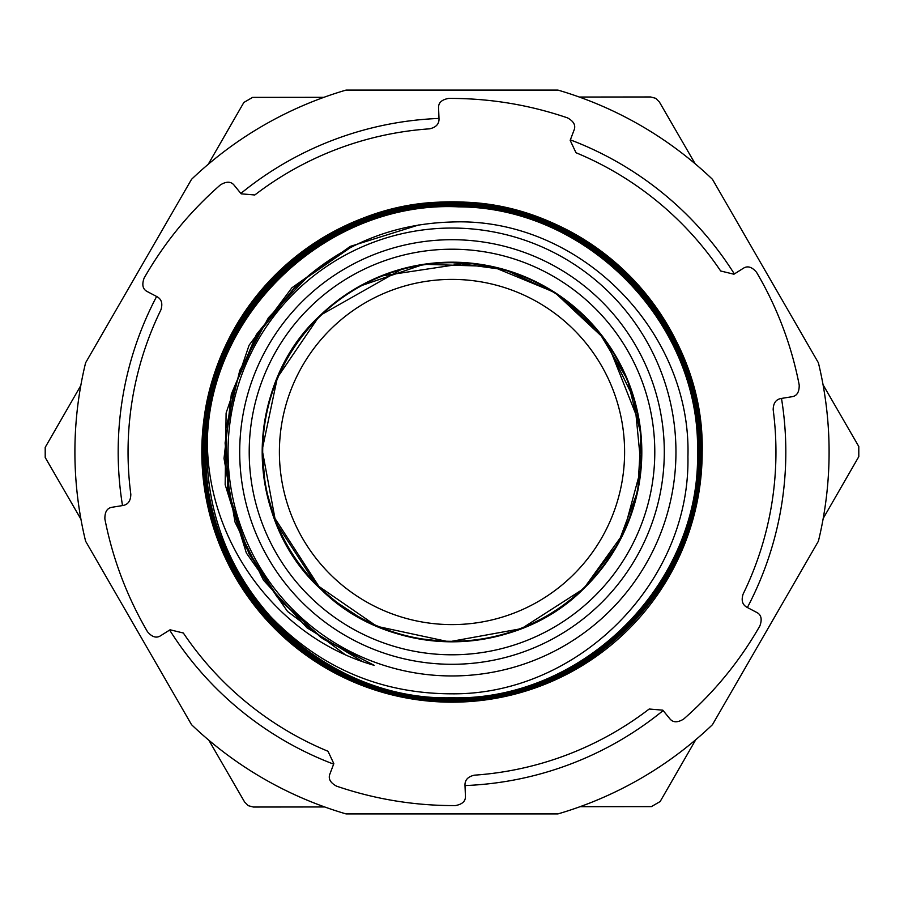 <?xml version="1.0" encoding="UTF-8"?>
<svg xmlns="http://www.w3.org/2000/svg" width="904" height="904" viewBox="0 0 904 904"><rect width="100%" height="100%" fill="white"/><g stroke="black" fill="none" stroke-linecap="round" stroke-linejoin="round"><path stroke-width="1.36" d="M818.391 362.786L712.454 179.308L818.391 362.786A377.092 377.092 0 0 1 818.391 541.213L712.454 724.692A377.092 377.092 0 0 1 557.938 813.916L346.062 813.916A377.092 377.092 0 0 1 191.546 724.692L85.609 541.213A377.092 377.092 0 0 1 85.609 362.786L191.546 179.308A377.092 377.092 0 0 1 346.062 90.084L451.932 90.084M451.977 90.084L557.938 90.084A377.092 377.092 0 0 1 712.454 179.308M557.938 90.084L346.062 90.084M191.546 179.308L85.609 362.786M207.039 452A244.961 244.961 0 0 0 270.33 616.313C320.185 667.898 380.742 693.73 452 693.82C577.701 694.95 690.306 583.329 687.933 456.735C691.696 330.118 578.368 216.937 452 222C390.336 223.729 337.328 246.374 292.964 289.901L257.516 334.785L234.441 386.923L225.096 442.926L230.045 499.991L248.973 553.723L280.613 600.968L323.406 639.162L374.188 665.333C275.991 637.422 206.417 540.535 207.378 439.118A244.961 244.961 0 0 0 207.039 452M702.182 452C705.289 317.846 585.69 198.835 452.068 202.1C318.818 198.756 198.891 318.174 202.383 452C199.287 585.848 318.615 704.589 451.932 701.334C584.877 704.668 704.532 585.532 701.052 452C704.148 318.457 585.091 199.987 452.079 203.23C319.428 199.908 200.044 318.762 203.513 452C200.428 585.238 319.214 703.436 451.921 700.204C584.266 703.515 703.391 584.944 699.922 452C703.007 319.067 584.481 201.129 452.079 204.36C320.039 201.05 201.185 319.349 204.643 452C201.569 584.617 319.813 702.295 451.91 699.074C583.656 702.374 702.238 584.357 698.792 452C701.866 319.688 583.894 202.281 452.09 205.49C320.649 202.202 202.338 319.948 205.773 452C202.699 584.007 320.411 701.142 451.91 697.944C583.046 701.233 701.086 583.758 697.662 452C700.724 320.298 583.295 203.434 452.102 206.62C321.259 203.343 203.49 320.536 206.903 452C207.705 514.658 228.836 569.43 270.33 616.313M207.378 439.118C211.095 309.857 330.129 200.439 458.723 206.858C587.216 207.242 700.498 322.796 697.515 452C700.781 583.95 583.069 701.063 451.65 697.798C320.581 701.018 202.688 583.656 205.92 452C202.643 319.745 320.637 202.36 452.35 205.637C583.724 202.406 701.888 320.05 698.645 452C701.922 584.56 583.668 702.216 451.638 698.928C319.971 702.171 201.535 584.255 204.79 452C201.513 319.123 320.027 201.219 452.362 204.507C584.334 201.264 703.041 319.451 699.775 452C703.063 585.182 584.266 703.357 451.638 700.058C319.361 703.312 200.383 584.843 203.66 452C200.372 318.513 319.44 200.066 452.373 203.377C584.944 200.112 704.193 318.863 700.905 452C704.205 585.792 584.865 704.51 451.627 701.188C318.75 704.453 199.23 585.43 202.53 452C199.23 317.903 318.841 198.914 452.373 202.247C585.555 198.97 705.335 318.276 702.035 452M452 228.045A223.955 223.955 0 0 1 675.955 452A223.955 223.955 0 0 1 452 675.955A223.955 223.955 0 0 1 228.045 452A223.955 223.955 0 0 1 452 228.045M664.293 452A212.293 212.293 0 0 0 452 239.707A212.293 212.293 0 0 0 239.707 452A212.293 212.293 0 0 0 452 664.293A212.293 212.293 0 0 0 664.293 452M654.79 452A202.79 202.79 0 0 0 452 249.21A202.79 202.79 0 0 0 249.21 452A202.79 202.79 0 0 0 452 654.79A202.79 202.79 0 0 0 654.79 452M85.609 541.213L191.546 724.692M346.062 813.916L557.938 813.916M712.454 724.692L818.391 541.213M362.188 661.412L307.01 627.839L263.448 580.119L235.029 522.094L224.022 458.396L231.334 394.167L256.386 334.548L297.167 284.342L350.402 247.594M344.853 654.394L287.596 611.499L246.363 553.022L225.164 484.657L226.102 413.071L249.086 345.249L291.879 287.811L350.311 246.374L418.71 224.972M309.97 274.33L268.477 317.699L239.775 370.403L225.876 428.767L227.718 488.725L245.176 546.095L277.031 596.9L321.056 637.58L374.188 665.333M122.503 505.573A333.825 333.825 0 0 1 156.618 296.489M240.859 193.433A333.825 333.825 0 0 1 438.982 118.435M570.356 139.86A333.825 333.825 0 0 1 734.364 273.946M781.497 398.427A333.825 333.825 0 0 1 747.382 607.511M663.14 710.567A333.825 333.825 0 0 1 465.018 785.565M333.644 764.14A333.825 333.825 0 0 1 169.636 630.054M695.142 163.76L659.411 102.016L655.705 98.31L650.643 96.965L579.294 97.044M208.858 740.24L244.588 801.984L248.295 805.69L253.357 807.035L324.705 806.956M823.194 518.444L858.8 456.633L858.789 446.508L823.058 384.765M580.052 806.684L651.389 806.617L660.146 801.543L695.752 739.721M80.806 385.556L45.2 447.367L45.211 457.492L80.942 519.235M323.948 97.316L252.611 97.383L243.854 102.457L208.248 164.279M743.246 268.341L733.935 274.217L720.657 270.985A323.948 323.948 0 0 0 575.984 152.719L570.175 140.346L574.051 130.119C575.961 125.373 573.769 121.283 567.475 117.859C528.998 104.728 489.38 98.253 448.644 98.412C441.627 99.677 438.27 102.853 438.576 107.949L439.005 118.944C439.095 124.119 435.954 127.407 429.569 128.831A323.948 323.948 0 0 0 254.804 194.981L241.187 193.829L234.272 185.365C231.119 181.342 226.475 181.184 220.361 184.924C189.761 211.683 164.336 242.747 144.109 278.116C141.691 284.816 142.764 289.314 147.329 291.596L157.07 296.727C161.59 299.235 162.867 303.608 160.912 309.846A323.948 323.948 0 0 0 130.82 494.273C130.718 500.782 128.108 504.522 123.012 505.494L112.22 507.246C107.158 507.958 104.706 511.901 104.887 519.065C112.763 558.954 126.955 596.504 147.465 631.704C152.064 637.139 156.494 638.461 160.754 635.648L170.065 629.783L183.342 633.015A323.948 323.948 0 0 0 328.016 751.28L333.825 763.654L329.949 773.88C328.039 778.626 330.231 782.717 336.525 786.141C375.002 799.272 414.62 805.746 455.356 805.588C462.373 804.323 465.729 801.147 465.424 796.051L464.995 785.056C464.905 779.881 468.046 776.592 474.43 775.169A323.948 323.948 0 0 0 649.196 709.019L662.813 710.171L669.728 718.635C672.881 722.658 677.525 722.816 683.639 719.075C714.239 692.317 739.664 661.253 759.891 625.884C762.309 619.183 761.236 614.686 756.671 612.404L746.93 607.273C742.41 604.765 741.133 600.392 743.088 594.154A323.948 323.948 0 0 0 773.18 409.727C773.282 403.218 775.892 399.478 780.988 398.506L791.859 396.743C796.899 396.031 799.339 392.121 799.204 384.991A353.611 353.611 0 0 0 756.535 272.285C751.936 266.849 747.506 265.539 743.246 268.341L742.557 268.782M540.569 685.978A250.182 250.182 0 0 1 218.022 540.569A250.182 250.182 0 0 1 363.431 218.022A250.182 250.182 0 0 1 685.978 363.431A250.182 250.182 0 0 1 540.569 685.978M438.576 107.949L438.609 108.774M574.051 130.119L573.757 130.888M791.859 396.743L791.045 396.879M669.728 718.635L669.209 718.002M465.424 796.051L465.39 795.226M160.754 635.648L161.454 635.218M112.22 507.246L113.034 507.11M147.329 291.596L148.053 291.981M234.272 185.365L234.791 185.998M589.939 582.391L583.656 588.73A189.817 189.817 0 0 1 315.27 583.656A189.817 189.817 0 0 1 320.344 315.27A189.817 189.817 0 0 1 588.73 320.344A189.817 189.817 0 0 1 583.656 588.73L521.54 628.619L448.926 641.795L376.855 626.314L316.016 584.425L275.686 522.309L262.194 449.808L277.347 377.68L318.829 316.739M332.276 327.666A172.607 172.607 0 0 1 576.334 332.276A172.607 172.607 0 0 1 571.723 576.334A172.607 172.607 0 0 1 327.666 571.723A172.607 172.607 0 0 1 332.276 327.666M330.83 305.891L327.124 309.044M333.452 303.755L350.763 291.438M380.652 276.104L468.238 262.883M510.828 271.528L531.269 279.528M562.729 297.834L588.515 320.118M607.872 343.678L639.749 424.112M640.473 474.521L636.868 495.064M626.958 525.608L618.155 543.779M449.265 262.205L505.257 269.81L556.514 293.551L598.538 331.35L627.568 379.849L641.026 434.711L637.749 491.098L618.031 543.982L583.656 588.73A189.817 189.817 0 0 1 315.27 583.656A189.817 189.817 0 0 1 320.344 315.27L402.54 268.748M583.69 588.696L623.444 533.462L641.162 467.752L634.551 400.009L604.471 338.943L554.773 292.421L491.855 266.42L423.795 264.296L359.385 286.308M559.237 608.618L539.383 620.506M501.426 635.263L475.673 640.337M428.79 640.394L409.207 636.924M378.414 626.969L359.543 617.771M320.513 588.899L273.189 515.687M265.29 486.205L262.194 450.813M265.878 414.778L271.358 393.692M290.116 352.888L296.851 342.65M318.332 317.225L309.88 326.174M286.817 358.492L277.358 377.635M264.07 425.309L262.216 448.327M266.68 493.042L273.426 516.365M287.721 547.089L294.67 558.197M318.321 586.752L341.802 606.55M345.78 609.319L360.255 618.166M415.433 638.258L432.892 640.846M491.55 637.648L504.398 634.438M290.24 352.696L284.037 363.589M272.658 389.827L267.742 406.404M262.194 450.554L264.928 484.137M279.008 530.128L288.907 549.112M354.006 614.562L369.736 623.059M414.879 638.145L447.005 641.75M495.121 636.857L509.585 632.868M320.344 315.27C243.04 385.692 243.56 519.574 321.078 589.442C390.844 659.072 514.274 658.745 583.656 588.73M583.306 588.368A189.309 189.309 0 0 1 315.632 583.306A189.309 189.309 0 0 1 320.694 315.632A189.309 189.309 0 0 1 588.368 320.694A189.309 189.309 0 0 1 583.306 588.368M480.34 639.682L450.26 641.806M414.371 638.043L403.252 635.444M362.775 619.534L332.875 599.781M299.755 565.362L290.353 551.496M275.234 521.156L265.652 488.081M262.183 452.621L263.358 430.925M272.217 391.116L280.748 370.143M308.727 327.485L320.106 315.496"/></g></svg>
